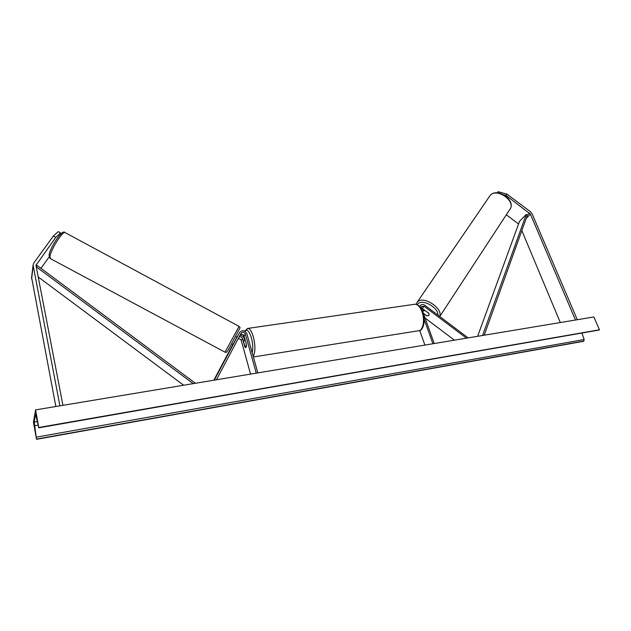 <?xml version="1.0" encoding="UTF-8"?>
<svg xmlns="http://www.w3.org/2000/svg" width="631" height="631" viewBox="0 0 631 631"><rect width="100%" height="100%" fill="white"/><g stroke="black" fill="none" stroke-linecap="round" stroke-linejoin="round"><path stroke-width="0.95" d="M423.377 313.355L426.682 315.847L428.906 315.429L429.033 313.418L421.429 307.936M419.962 306.761L420.412 305.53C421.595 304.237 423.093 304.174 424.915 305.333L468.123 337.885M425.049 318.016L454.438 340.164M434.231 343.532L421.461 308.031L421.611 306.461L424.237 306.343L466.467 338.161M432.913 343.745L424.245 319.617M424.9 345.078L419.718 330.494M497.315 192.849L498.096 191.69L506.898 194.064L506.015 195.381L530.403 214.13L575.472 320.02M506.015 195.381L503.83 194.79M506.299 214.785L518.548 223.981M506.898 194.064L530.324 211.63L532.178 213.941L577.286 319.72M521.829 230.607L560.304 322.544M497.078 192.841L498.096 191.69M60.347 234.448L60.592 232.934L58.186 231.64L53.351 236.026L55.78 237.335L35.983 265.304L62.926 405.331M49.092 256.975L40.976 268.317M55.78 237.335L60.592 232.934M31.605 277.435L55.851 406.514M53.351 236.026L33.893 262.89L33.088 265.083L59.913 405.836M257.827 372.889L246.879 333.712C244.765 330.234 242.367 329.784 239.662 332.379L233.107 344.179M236.925 337.001L237.469 336.268M239.662 332.379L214.288 380.138M232.871 344.384L213.83 380.217M244.386 339.47L244.071 338.311C243.392 336.449 242.036 335.432 240.001 335.274M250.554 374.104L241.294 340.582C240.648 339.099 239.551 338.571 238.021 339.005M240.293 334.722C241.925 333.846 243.18 334.28 244.063 336.015L246.476 344.7C246.492 346.569 246.177 347.531 245.522 347.586L244.923 347.184L242.533 338.539C241.799 336.962 240.64 336.465 239.054 337.057M256.257 373.15L245.333 333.941C244.094 331.906 242.698 331.646 241.121 333.16L216.417 379.783M249.458 342.941L248.669 340.117M245.041 339.746L244.544 339.454L243.582 342.128L245.522 347.586L246.484 344.928L245.104 339.738M423.322 313.205L426.879 315.886L428.906 315.429L429.104 313.583L424.939 310.444L422.644 311.328M35.581 409.882L38.767 427.487L35.573 414.252L34.2 422.092L36.527 439.31L33.459 422.202L35.581 409.882L593.874 316.959L599.45 329.784L38.688 427.826M38.767 427.487L599.45 329.784M36.527 439.31L583.596 341.3L584.172 339.525L581.892 333.097M236.87 337.396L234.48 341.884M477.62 336.307L519.51 221.355L526.254 214.414L527.413 215.084L484.206 335.211M526.254 214.414L482.557 335.487M38.152 276.922L183.645 385.241M36.188 266.747L193.236 383.64M36.156 266.59L37.237 265.541L195.421 383.277M422.328 308.37L424.237 306.343M527.413 215.084L529.472 212.97M526.222 218.397L530.403 214.13M36.117 266.369L36.385 264.223M31.621 278.886L33.151 266.156M241.294 340.582L242.533 338.539M244.063 336.015L245.333 333.941M253.37 356.957L418.132 330.833C422.912 331.283 425.223 320.193 421.997 311.769C420.151 306.989 417.864 304.473 415.127 304.205C419.126 305.081 421.697 307.644 422.825 311.911C426.272 321.218 422.636 330.944 419.268 330.652M247.194 328.499L247.999 328.38C250.002 328.806 251.793 331.654 253.37 336.899C255.468 345.709 255.413 352.193 253.197 356.341M252.219 352.839C253.149 348.596 252.873 343.579 251.39 337.806C249.213 331.078 247.06 328.893 244.931 331.251M243.724 335.306L243.574 337.23M416.602 303.101L490.05 195.555C497.22 186.658 517.089 201.052 509.596 209.744C517.002 201.746 496.676 187.028 490.042 195.563L489.222 196.777M416.105 304.284L417.288 302.131C422.77 295.056 443.412 308.212 439.665 316.446M437.946 315.153C438.561 307.463 422.123 298.431 417.809 304.032L417.312 304.678M34.2 422.092L37.339 421.555M38.72 427.739L599.111 330.037M36.574 439.066L583.92 341.063M36.417 437.141L584.172 339.525M34.5 425.744L38.026 425.136M239.07 326.385L225.015 352.177L50.456 258.647L49.928 256.549C50.59 250.065 62.445 231.198 64.961 232.531L65.261 232.697M228.043 350.323L238.904 329.926M419.615 306.382L420.412 305.53M33.088 265.083L31.558 277.829M232.997 344.455L231.538 343.666M415.127 304.205L247.999 328.38L244.591 331.07M243.605 335.148L243.471 337.072M245.002 339.383L244.544 339.454M425.12 318.198L425.68 318.489M509.596 209.744L439.736 316.502M423.843 309.513L422.88 310.949M50.164 258.497L49.06 255.113C50.125 247.455 62.366 228.682 64.961 232.531L239.094 326.401C239.748 327.655 240.908 326.905 238.952 329.839M235.489 336.433L236.964 337.222M227.515 350.86C226.837 352.264 226.016 352.705 225.038 352.193"/></g></svg>
